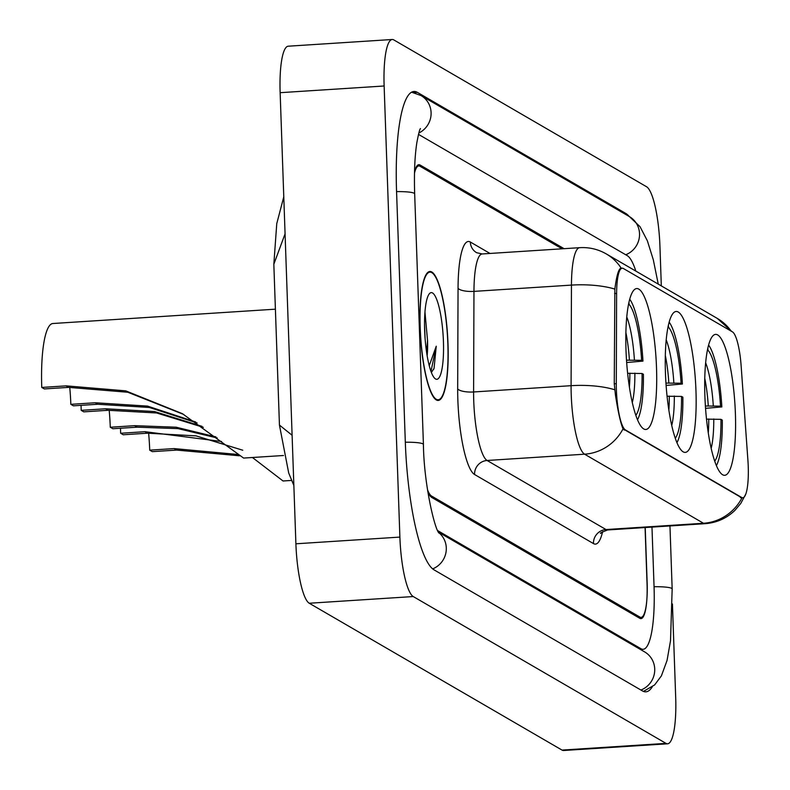 <?xml version="1.0" encoding="UTF-8"?>
<svg xmlns="http://www.w3.org/2000/svg" width="790" height="790" viewBox="0 0 790 790"><rect width="100%" height="100%" fill="white"/><g stroke="black" fill="none" stroke-linecap="round" stroke-linejoin="round"><path stroke-width="1.19" d="M695.96 390.793A70.606 14.803 86.3 0 0 676.161 311.467A70.606 14.803 86.3 0 0 665.447 373.068A70.606 14.803 86.3 0 0 685.246 452.394A70.606 14.803 86.3 0 0 695.96 390.793M656.52 367.883A70.606 14.803 86.3 0 0 636.72 288.557A70.606 14.803 86.3 0 0 626.006 350.158A70.606 14.803 86.3 0 0 645.805 429.484A70.606 14.803 86.3 0 0 656.52 367.883M735.401 413.703A70.606 14.803 86.3 0 0 715.602 334.377A70.606 14.803 86.3 0 0 704.887 395.978A70.606 14.803 86.3 0 0 724.687 475.304A70.606 14.803 86.3 0 0 735.401 413.703M748.239 466.396A35.975 7.545 86.3 0 0 747.903 460.145L741.129 365.75A35.975 7.545 86.3 0 0 732.449 331.869L623.241 268.432A35.975 7.545 86.3 0 0 622.174 268.156A35.975 7.545 86.3 0 0 616.615 293.416L616.289 383.683A35.975 7.545 86.3 0 0 625.404 429.928L741.711 497.493A35.975 7.545 86.3 0 0 742.778 497.779A35.975 7.545 86.3 0 0 748.239 466.396M427.499 489.711A39.964 8.374 86.3 0 0 431.449 495.982L639.88 617.069A39.964 8.374 86.3 0 0 641.075 617.385A39.964 8.374 86.3 0 0 647.138 582.516L645.223 527.542M562.085 248.811L419.934 166.226A39.964 8.374 86.3 0 0 418.749 165.92A39.964 8.374 86.3 0 0 414.493 173.109M437.709 530.633L640.986 648.728A71.939 15.079 86.3 0 0 643.129 649.291A71.939 15.079 86.3 0 0 654.051 586.526L651.977 527.108M635.822 271.079A71.939 15.079 86.3 0 0 627.26 255.654L418.828 134.577A71.939 15.079 86.3 0 0 418.473 134.389M661.319 285.891L659.936 246.203A53.286 11.169 86.3 0 0 646.576 186.756L393.805 39.915A53.286 11.169 86.3 0 0 392.225 39.5A53.286 11.169 86.3 0 0 384.138 85.992L399.888 537.091A53.286 11.169 86.3 0 0 413.249 596.549L666.01 743.38A53.286 11.169 86.3 0 0 667.599 743.795A53.286 11.169 86.3 0 0 675.687 697.313L672.428 603.975M392.225 39.5L288.231 46.205A53.286 11.169 86.3 0 0 280.144 92.687L295.894 543.796A53.286 11.169 86.3 0 0 309.246 603.244L562.016 750.085A53.286 11.169 86.3 0 0 563.606 750.5L667.599 743.795M629.235 216.509A114.57 24.016 86.3 0 0 625.789 213.448L417.357 92.361A114.57 24.016 86.3 0 0 413.95 91.472A114.57 24.016 86.3 0 0 396.56 191.417L405.31 442.035A114.57 24.016 86.3 0 0 434.026 569.847L642.468 690.934A114.57 24.016 86.3 0 0 645.874 691.833A114.57 24.016 86.3 0 0 652.165 687.024M285.072 233.82L273.834 264.255L279.443 425.069L292.103 435.26M448.009 344.065A64.612 13.549 86.3 0 0 429.888 271.484A64.612 13.549 86.3 0 0 420.082 327.85A64.612 13.549 86.3 0 0 438.193 400.441A64.612 13.549 86.3 0 0 448.009 344.065M745.888 493.888L740.783 503.408L734.878 510.409C726.543 518.378 716.609 522.802 705.075 523.681A53.286 11.169 -93.7 0 1 703.495 523.266A46.63 45.148 -59.8 0 0 741.948 497.917L741.85 497.927M741.948 497.917L623.043 428.851C620.624 423.233 618.096 411.985 615.459 395.109L614.255 383.723L614.857 289.101C616.615 275.345 618.728 268.363 621.177 268.156L621.819 268.432M620.93 268.136L621.177 268.156A46.63 45.148 -59.8 0 0 606.305 253.936C598.07 249.215 589.192 247.122 579.692 247.675L482.196 253.955A53.286 11.169 86.3 0 0 473.961 291.382L473.595 391.968A53.286 11.169 86.3 0 0 473.743 401.024A53.286 11.169 86.3 0 0 487.094 460.481L605.999 529.547A53.286 11.169 86.3 0 0 607.579 529.962C601.516 532.371 599.284 533.477 600.874 533.289M427.726 491.212A39.964 8.374 86.3 0 0 431.636 497.384L639.782 618.303A39.964 8.374 86.3 0 0 640.976 618.619A39.964 8.374 86.3 0 0 647.04 583.751L645.075 527.552M564.09 248.682L420.033 164.992A39.964 8.374 86.3 0 0 418.848 164.685A39.964 8.374 86.3 0 0 414.513 172.21M420.221 327.929A63.951 13.4 86.3 0 0 438.154 399.77A63.951 13.4 86.3 0 0 447.861 343.986A63.951 13.4 86.3 0 0 429.928 272.145A63.951 13.4 86.3 0 0 420.221 327.929M427.133 355.658A30.119 6.31 86.3 0 0 427.548 340.579L426.59 352.222M443.427 341.408A43.44 9.105 86.3 0 0 429.365 293.742A43.44 9.105 86.3 0 0 424.655 330.506A43.44 9.105 86.3 0 0 434.826 378.42A43.44 9.105 86.3 0 0 443.427 341.408M427.548 340.579L424.961 312.001M431.38 372.495L434.046 368.407L436.248 346.208L429.237 365.691M436.248 346.208L430.975 371.409M434.046 368.407L433.641 369.365M424.536 324.186L425.069 338.229M239.587 455.791L176.654 450.083L152.312 451.653L149.715 450.152A61.284 12.847 86.3 0 0 148.619 433.127M242.777 450.231L196.039 435.873L147.572 433.197L123.23 434.767L120.643 433.256A73.273 15.356 86.3 0 1 120.505 428.249M149.715 450.152L174.057 448.582L237.76 454.467M705.381 405.991L720.51 406.149A57.285 12.008 86.3 0 0 707.919 350.098L707.85 348.133M147.572 433.197L144.985 431.696L221.546 441.492M708.6 345.072A63.417 13.292 86.3 0 1 721.843 406.919L705.549 408.341M721.843 406.919L720.51 406.149M707.919 350.098L707.297 350.8M144.985 431.696L120.643 433.256M716.372 465.606A63.417 13.292 86.3 0 0 722.297 420.112L720.964 419.332L706.497 419.144M714.693 461.163A57.285 12.008 86.3 0 0 720.964 419.332M217.25 437.976L178.046 428.624L137.213 427.173L112.871 428.743L110.274 427.242A61.284 12.847 86.3 0 0 109.178 410.217M203.336 427.321L156.598 412.963L108.131 410.287L83.789 411.857L81.202 410.346A73.273 15.356 86.3 0 1 81.064 405.339M110.274 427.242L134.616 425.672L176.14 427.212L215.887 436.89M665.94 383.081L681.069 383.229A57.285 12.008 86.3 0 0 668.478 327.188L668.409 325.213M108.131 410.287L105.544 408.776L154.524 411.541L201.973 426.343M252.425 457.499L283.037 480.982L291.619 480.429M669.16 322.162A63.417 13.292 86.3 0 1 682.402 384.009L666.108 385.431M682.402 384.009L681.069 383.229M668.478 327.188L667.856 327.89M105.544 408.776L81.202 410.346M676.931 442.686A63.417 13.292 86.3 0 0 682.856 397.192L681.523 396.422L667.056 396.234M675.252 438.253A57.285 12.008 86.3 0 0 681.523 396.422M197.105 422.956L149.369 407.472L97.772 404.263L73.431 405.833L70.833 404.332A61.284 12.847 86.3 0 0 69.737 387.307M183.803 414.503L127.802 392.245L68.691 387.376L44.349 388.937L41.761 387.436A73.273 15.356 86.3 0 1 52.881 323.515L275.404 309.176M70.833 404.332L95.175 402.762L147.542 406.1L195.663 421.978M626.5 360.171L641.628 360.319A57.285 12.008 86.3 0 0 629.028 304.278L628.968 302.303M68.691 387.376L66.103 385.866L125.719 390.853L182.391 413.674L243.597 458.072L283.491 455.504M629.719 299.242A63.417 13.292 86.3 0 1 642.961 361.099L626.668 362.521M642.961 361.099L641.628 360.319M629.028 304.278L628.415 304.97M66.103 385.866L41.761 387.436M637.49 419.776A63.417 13.292 86.3 0 0 643.415 374.282L642.082 373.512L627.615 373.315M635.812 415.343A57.285 12.008 86.3 0 0 642.082 373.512M616.615 293.416L614.59 293.544M616.289 383.683L614.255 383.812M625.404 429.928L624.12 430.007M741.711 497.493L740.428 497.572M432.663 568.889A21.32 20.639 -59.8 0 0 446.014 552.19A21.32 20.639 -59.8 0 0 438.697 532.529M405.319 442.232A21.32 2.903 -2 0 1 422.917 443.871A21.32 2.903 -2 0 1 423.42 444.464L414.671 193.856C414.029 173.336 414.75 156.302 416.834 142.723C420.142 125.432 420.3 129.985 420.408 128.563M396.57 191.614A21.32 2.903 -2 0 1 414.167 193.254A21.32 2.903 -2 0 1 414.671 193.856M411.58 92.203L421.001 95.541A21.32 20.639 120.2 0 1 431.073 114.619A21.32 20.639 120.2 0 1 418.838 133.006M421.001 95.541L629.433 216.618A21.32 20.639 120.2 0 1 639.436 236.546A21.32 20.639 120.2 0 1 625.729 254.765M643.425 691.408L654.614 684.95L661.398 675.865L667.046 660.47L670.513 640.739L672.162 588.965A21.32 2.903 178 0 0 671.658 588.362A21.32 2.903 178 0 0 654.051 586.723M640.927 690.035A21.32 20.639 -59.8 0 0 654.634 671.826A21.32 20.639 -59.8 0 0 644.63 651.898L438.47 532.134M309.246 603.244L413.249 596.549M295.894 543.796L399.888 537.091M280.144 92.687L384.138 85.992M562.016 750.085L666.01 743.38M413.664 92.608L417.357 92.361M624.149 213.557L625.789 213.448M639.347 648.827L640.986 648.728M602.642 531.621A66.607 13.963 -93.7 0 1 593.458 543.579L474.563 474.504A13.321 12.897 120.2 0 1 487.094 460.481L584.59 454.191A53.286 11.169 -93.7 0 1 571.229 394.743A53.286 11.169 -93.7 0 1 571.091 385.688L571.456 285.101A53.286 11.169 -93.7 0 1 579.692 247.675M474.563 474.504A66.607 13.963 -93.7 0 1 457.864 400.194A66.607 13.963 -93.7 0 1 457.677 388.868L458.052 288.281A66.607 13.963 -93.7 0 1 470.317 242.017L489.998 253.452M623.043 428.851A46.63 45.148 120.2 0 1 584.59 454.191L703.495 523.266L605.999 529.547A13.321 12.897 120.2 0 0 593.458 543.579M606.305 253.936L717.29 318.41A46.63 45.148 120.2 0 1 731.135 331.109M614.857 289.101A46.63 14.092 -179.8 0 0 571.456 285.101L473.961 291.382A13.321 4.029 0.2 0 1 458.052 288.281M614.679 389.747A46.63 14.092 -179.8 0 0 571.091 385.688L473.595 391.968A13.321 4.029 0.2 0 1 457.677 388.868M482.196 253.955L476.627 252.701A13.321 12.897 120.2 0 1 470.317 242.017M708.274 405.813A49.296 10.329 86.3 0 0 704.769 378.41M713.291 405.764A51.241 10.744 86.3 0 0 705.648 362.788M711.168 448.404A51.241 10.744 86.3 0 0 713.755 418.947M708.284 433.029A49.296 10.329 86.3 0 0 708.739 418.996M176.654 450.083L174.057 448.582M668.834 382.893A49.296 10.329 86.3 0 0 665.328 355.5M673.85 382.844A51.241 10.744 86.3 0 0 666.207 339.878M671.727 425.494A51.241 10.744 86.3 0 0 674.314 396.037M668.844 410.119A49.296 10.329 86.3 0 0 669.298 396.086M137.213 427.173L134.616 425.672M629.393 359.983A49.296 10.329 86.3 0 0 625.887 332.58M634.41 359.934A51.241 10.744 86.3 0 0 626.766 316.968M632.286 402.584A51.241 10.744 86.3 0 0 634.874 373.127M629.403 387.209A49.296 10.329 86.3 0 0 629.857 373.176M97.772 404.263L95.175 402.762M622.174 268.156L620.525 268.254M742.778 497.779L741.148 497.878M669.96 525.942L672.162 588.965M629.433 216.618L640.028 226.671L647.346 240.762L653.33 259.861L658.238 284.104M439.082 533.132C434.816 529.873 423.845 484.013 423.42 444.464M640.433 649.459L643.129 649.291M273.834 264.255L276.757 223.649L283.778 196.858M279.443 425.069L288.706 473.022L293.85 485.455M717.29 318.41L731.787 331.484M705.075 523.681L607.579 529.962M436.218 399.898L438.154 399.77M427.992 272.274L429.928 272.145"/></g></svg>
